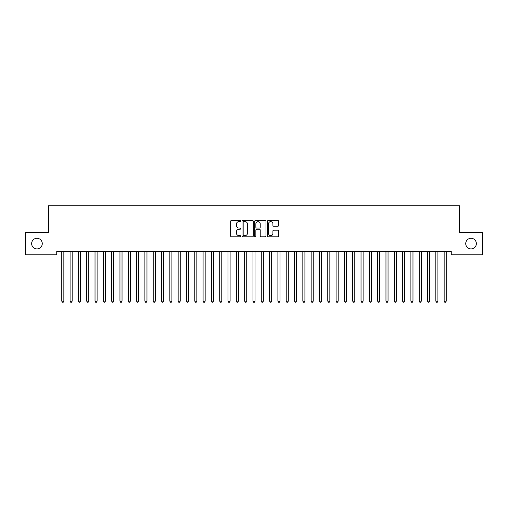 <?xml version="1.0" encoding="UTF-8"?>
<svg xmlns="http://www.w3.org/2000/svg" width="508" height="508" viewBox="0 0 508 508"><rect width="100%" height="100%" fill="white"/><g stroke="black" fill="none" stroke-linecap="round" stroke-linejoin="round"><path stroke-width="0.76" d="M240.703 221.05A0.572 0.572 0 0 0 240.132 220.478L231.458 220.478A0.813 0.813 0 0 0 230.645 221.291L230.645 235.979A0.813 0.813 0 0 0 231.458 236.798L240.132 236.798A0.572 0.572 0 0 0 240.703 236.226A0.572 0.572 0 0 0 240.132 235.655L239.008 235.655A2.61 2.61 0 0 1 236.398 233.045L236.398 231.819A2.61 2.61 0 0 1 239.008 229.21L240.132 229.21A0.572 0.572 0 0 0 240.703 228.638A0.572 0.572 0 0 0 240.132 228.067L239.008 228.067A2.61 2.61 0 0 1 236.398 225.457L236.398 224.231A2.61 2.61 0 0 1 239.008 221.621L240.132 221.621A0.572 0.572 0 0 0 240.703 221.05M465.728 243.599A5.321 5.321 0 0 0 471.043 248.92A5.321 5.321 0 0 0 476.364 243.599A5.321 5.321 0 0 0 471.043 238.284A5.321 5.321 0 0 0 465.728 243.599M31.636 243.599A5.321 5.321 0 0 0 36.957 248.92A5.321 5.321 0 0 0 42.272 243.599A5.321 5.321 0 0 0 36.957 238.284A5.321 5.321 0 0 0 31.636 243.599M277.844 226.231A0.813 0.813 0 0 0 278.663 225.412L278.663 221.291A0.813 0.813 0 0 0 277.844 220.478L268.218 220.478A0.813 0.813 0 0 0 267.405 221.291L267.405 235.979A0.813 0.813 0 0 0 268.218 236.798L277.844 236.798A0.813 0.813 0 0 0 278.663 235.979L278.663 231.007A0.813 0.813 0 0 0 277.844 230.188L273.723 230.188A0.813 0.813 0 0 0 272.91 231.007L272.91 233.47A2.184 2.184 0 0 1 270.726 235.655A2.184 2.184 0 0 1 268.541 233.47L268.541 223.806A2.184 2.184 0 0 1 270.726 221.621A2.184 2.184 0 0 1 272.91 223.806L272.91 225.412A0.813 0.813 0 0 0 273.723 226.231L277.844 226.231M451.263 251.498L56.737 251.498L56.737 254.826L25.4 254.826L25.4 232.378L48.425 232.378L48.425 205.778L459.575 205.778L459.575 232.378L482.6 232.378L482.6 254.826L451.263 254.826L451.263 251.498M253.289 221.291A0.813 0.813 0 0 0 252.47 220.478L242.843 220.478A0.813 0.813 0 0 0 242.024 221.291L242.024 235.979A0.813 0.813 0 0 0 242.843 236.798L252.47 236.798A0.813 0.813 0 0 0 253.289 235.979L253.289 221.291M255.53 220.478L265.157 220.478A0.813 0.813 0 0 1 265.976 221.291L265.976 235.979A0.813 0.813 0 0 1 265.157 236.798L261.036 236.798A0.813 0.813 0 0 1 260.223 235.979L260.223 230.022A0.813 0.813 0 0 0 259.404 229.21L256.673 229.21A0.813 0.813 0 0 0 255.854 230.022L255.854 236.226A0.572 0.572 0 0 1 255.283 236.798A0.572 0.572 0 0 1 254.711 236.226L254.711 221.291A0.813 0.813 0 0 1 255.53 220.478M243.738 221.621A0.572 0.572 0 0 0 243.167 222.193L243.167 235.083A0.572 0.572 0 0 0 243.738 235.655L244.919 235.655A2.61 2.61 0 0 0 247.536 233.045L247.536 224.231A2.61 2.61 0 0 0 244.919 221.621L243.738 221.621M260.223 223.844A2.184 2.184 0 0 0 258.039 221.659A2.184 2.184 0 0 0 255.854 223.844L255.854 227.254A0.813 0.813 0 0 0 256.673 228.067L259.404 228.067A0.813 0.813 0 0 0 260.223 227.254L260.223 223.844M61.709 251.619A0.832 0.832 -179.6 0 1 61.766 251.93A0.832 0.832 179.6 0 0 61.709 251.619L61.658 251.498M63.957 251.498L63.906 251.619A0.832 0.832 179.6 0 0 63.849 251.93L63.849 301.142L61.766 301.142L61.766 251.93M63.849 301.142L63.221 302.222L62.389 302.222L61.766 301.142M70.021 251.619A0.832 0.832 -179.6 0 1 70.079 251.93A0.832 0.832 179.6 0 0 70.021 251.619L69.971 251.498M78.334 251.619A0.832 0.832 -179.6 0 1 78.391 251.93A0.832 0.832 179.6 0 0 78.334 251.619L78.283 251.498M72.269 251.498L72.219 251.619A0.832 0.832 179.6 0 0 72.161 251.93L72.161 301.142L70.079 301.142L70.079 251.93M72.161 301.142L71.533 302.222L70.707 302.222L70.079 301.142M80.582 251.498L80.531 251.619A0.832 0.832 179.6 0 0 80.474 251.93L80.474 301.142L78.391 301.142L78.391 251.93M80.474 301.142L79.851 302.222L79.019 302.222L78.391 301.142M86.646 251.619A0.832 0.832 -179.6 0 1 86.709 251.93A0.832 0.832 179.6 0 0 86.646 251.619L86.595 251.498M94.958 251.619A0.832 0.832 -179.6 0 1 95.021 251.93A0.832 0.832 179.6 0 0 94.958 251.619L94.907 251.498M88.894 251.498L88.843 251.619A0.832 0.832 179.6 0 0 88.786 251.93L88.786 301.142L86.709 301.142L86.709 251.93M88.786 301.142L88.163 302.222L87.332 302.222L86.709 301.142M97.206 251.498L97.155 251.619A0.832 0.832 179.6 0 0 97.098 251.93L97.098 301.142L95.021 301.142L95.021 251.93M97.098 301.142L96.476 302.222L95.644 302.222L95.021 301.142M103.27 251.619A0.832 0.832 -179.6 0 1 103.334 251.93A0.832 0.832 179.6 0 0 103.27 251.619L103.226 251.498M105.518 251.498L105.467 251.619A0.832 0.832 179.6 0 0 105.41 251.93L105.41 301.142L103.334 301.142L103.334 251.93M105.41 301.142L104.788 302.222L103.956 302.222L103.334 301.142M111.582 251.619A0.832 0.832 -179.6 0 1 111.646 251.93A0.832 0.832 179.6 0 0 111.582 251.619L111.538 251.498M113.83 251.498L113.786 251.619A0.832 0.832 179.6 0 0 113.722 251.93L113.722 301.142L111.646 301.142L111.646 251.93M113.722 301.142L113.1 302.222L112.268 302.222L111.646 301.142M119.894 251.619A0.832 0.832 -179.6 0 1 119.958 251.93A0.832 0.832 179.6 0 0 119.894 251.619L119.85 251.498M128.213 251.619A0.832 0.832 -179.6 0 1 128.27 251.93A0.832 0.832 179.6 0 0 128.213 251.619L128.162 251.498M136.525 251.619A0.832 0.832 -179.6 0 1 136.582 251.93A0.832 0.832 179.6 0 0 136.525 251.619L136.474 251.498M144.837 251.619A0.832 0.832 -179.6 0 1 144.894 251.93A0.832 0.832 179.6 0 0 144.837 251.619L144.786 251.498M153.149 251.619A0.832 0.832 -179.6 0 1 153.206 251.93A0.832 0.832 179.6 0 0 153.149 251.619L153.099 251.498M161.461 251.619A0.832 0.832 -179.6 0 1 161.519 251.93A0.832 0.832 179.6 0 0 161.461 251.619L161.411 251.498M169.774 251.619A0.832 0.832 -179.6 0 1 169.831 251.93A0.832 0.832 179.6 0 0 169.774 251.619L169.723 251.498M178.086 251.619A0.832 0.832 -179.6 0 1 178.149 251.93A0.832 0.832 179.6 0 0 178.086 251.619L178.035 251.498M186.398 251.619A0.832 0.832 -179.6 0 1 186.461 251.93A0.832 0.832 179.6 0 0 186.398 251.619L186.347 251.498M122.142 251.498L122.098 251.619A0.832 0.832 179.6 0 0 122.034 251.93L122.034 301.142L119.958 301.142L119.958 251.93M122.034 301.142L121.412 302.222L120.58 302.222L119.958 301.142M130.454 251.498L130.41 251.619A0.832 0.832 179.6 0 0 130.346 251.93L130.346 301.142L128.27 301.142L128.27 251.93M130.346 301.142L129.724 302.222L128.892 302.222L128.27 301.142M138.773 251.498L138.722 251.619A0.832 0.832 179.6 0 0 138.659 251.93L138.659 301.142L136.582 301.142L136.582 251.93M138.659 301.142L138.036 302.222L137.204 302.222L136.582 301.142M147.085 251.498L147.034 251.619A0.832 0.832 179.6 0 0 146.971 251.93L146.971 301.142L144.894 301.142L144.894 251.93M146.971 301.142L146.348 302.222L145.517 302.222L144.894 301.142M155.397 251.498L155.346 251.619A0.832 0.832 179.6 0 0 155.289 251.93L155.289 301.142L153.206 301.142L153.206 251.93M155.289 301.142L154.661 302.222L153.829 302.222L153.206 301.142M163.709 251.498L163.659 251.619A0.832 0.832 179.6 0 0 163.601 251.93L163.601 301.142L161.519 301.142L161.519 251.93M163.601 301.142L162.973 302.222L162.147 302.222L161.519 301.142M172.021 251.498L171.971 251.619A0.832 0.832 179.6 0 0 171.914 251.93L171.914 301.142L169.831 301.142L169.831 251.93M171.914 301.142L171.291 302.222L170.459 302.222L169.831 301.142M180.334 251.498L180.283 251.619A0.832 0.832 179.6 0 0 180.226 251.93L180.226 301.142L178.149 301.142L178.149 251.93M180.226 301.142L179.603 302.222L178.772 302.222L178.149 301.142M188.646 251.498L188.595 251.619A0.832 0.832 179.6 0 0 188.538 251.93L188.538 301.142L186.461 301.142L186.461 251.93M188.538 301.142L187.916 302.222L187.084 302.222L186.461 301.142M194.71 251.619A0.832 0.832 -179.6 0 1 194.774 251.93A0.832 0.832 179.6 0 0 194.71 251.619L194.666 251.498M196.958 251.498L196.907 251.619A0.832 0.832 179.6 0 0 196.85 251.93L196.85 301.142L194.774 301.142L194.774 251.93M196.85 301.142L196.228 302.222L195.396 302.222L194.774 301.142M203.022 251.619A0.832 0.832 -179.6 0 1 203.086 251.93A0.832 0.832 179.6 0 0 203.022 251.619L202.978 251.498M205.27 251.498L205.226 251.619A0.832 0.832 179.6 0 0 205.162 251.93L205.162 301.142L203.086 301.142L203.086 251.93M205.162 301.142L204.54 302.222L203.708 302.222L203.086 301.142M211.334 251.619A0.832 0.832 -179.6 0 1 211.398 251.93A0.832 0.832 179.6 0 0 211.334 251.619L211.29 251.498M213.582 251.498L213.538 251.619A0.832 0.832 179.6 0 0 213.474 251.93L213.474 301.142L211.398 301.142L211.398 251.93M213.474 301.142L212.852 302.222L212.02 302.222L211.398 301.142M219.653 251.619A0.832 0.832 -179.6 0 1 219.71 251.93A0.832 0.832 179.6 0 0 219.653 251.619L219.602 251.498M221.894 251.498L221.85 251.619A0.832 0.832 179.6 0 0 221.786 251.93L221.786 301.142L219.71 301.142L219.71 251.93M221.786 301.142L221.164 302.222L220.332 302.222L219.71 301.142M227.965 251.619A0.832 0.832 -179.6 0 1 228.022 251.93A0.832 0.832 179.6 0 0 227.965 251.619L227.914 251.498M230.213 251.498L230.162 251.619A0.832 0.832 179.6 0 0 230.099 251.93L230.099 301.142L228.022 301.142L228.022 251.93M230.099 301.142L229.476 302.222L228.644 302.222L228.022 301.142M236.277 251.619A0.832 0.832 -179.6 0 1 236.334 251.93A0.832 0.832 179.6 0 0 236.277 251.619L236.226 251.498M238.525 251.498L238.474 251.619A0.832 0.832 179.6 0 0 238.411 251.93L238.411 301.142L236.334 301.142L236.334 251.93M238.411 301.142L237.788 302.222L236.957 302.222L236.334 301.142M244.589 251.619A0.832 0.832 -179.6 0 1 244.646 251.93A0.832 0.832 179.6 0 0 244.589 251.619L244.539 251.498M246.837 251.498L246.786 251.619A0.832 0.832 179.6 0 0 246.729 251.93L246.729 301.142L244.646 301.142L244.646 251.93M246.729 301.142L246.101 302.222L245.269 302.222L244.646 301.142M252.901 251.619A0.832 0.832 -179.6 0 1 252.959 251.93A0.832 0.832 179.6 0 0 252.901 251.619L252.851 251.498M255.149 251.498L255.099 251.619A0.832 0.832 179.6 0 0 255.041 251.93L255.041 301.142L252.959 301.142L252.959 251.93M255.041 301.142L254.413 302.222L253.587 302.222L252.959 301.142M261.214 251.619A0.832 0.832 -179.6 0 1 261.271 251.93A0.832 0.832 179.6 0 0 261.214 251.619L261.163 251.498M263.462 251.498L263.411 251.619A0.832 0.832 179.6 0 0 263.354 251.93L263.354 301.142L261.271 301.142L261.271 251.93M263.354 301.142L262.731 302.222L261.899 302.222L261.271 301.142M269.526 251.619A0.832 0.832 -179.6 0 1 269.589 251.93A0.832 0.832 179.6 0 0 269.526 251.619L269.475 251.498M271.774 251.498L271.723 251.619A0.832 0.832 179.6 0 0 271.666 251.93L271.666 301.142L269.589 301.142L269.589 251.93M271.666 301.142L271.043 302.222L270.212 302.222L269.589 301.142M277.838 251.619A0.832 0.832 -179.6 0 1 277.901 251.93A0.832 0.832 179.6 0 0 277.838 251.619L277.787 251.498M280.086 251.498L280.035 251.619A0.832 0.832 179.6 0 0 279.978 251.93L279.978 301.142L277.901 301.142L277.901 251.93M279.978 301.142L279.356 302.222L278.524 302.222L277.901 301.142M286.15 251.619A0.832 0.832 -179.6 0 1 286.214 251.93A0.832 0.832 179.6 0 0 286.15 251.619L286.106 251.498M288.398 251.498L288.347 251.619A0.832 0.832 179.6 0 0 288.29 251.93L288.29 301.142L286.214 301.142L286.214 251.93M288.29 301.142L287.668 302.222L286.836 302.222L286.214 301.142M294.462 251.619A0.832 0.832 -179.6 0 1 294.526 251.93A0.832 0.832 179.6 0 0 294.462 251.619L294.418 251.498M296.71 251.498L296.666 251.619A0.832 0.832 179.6 0 0 296.602 251.93L296.602 301.142L294.526 301.142L294.526 251.93M296.602 301.142L295.98 302.222L295.148 302.222L294.526 301.142M302.774 251.619A0.832 0.832 -179.6 0 1 302.838 251.93A0.832 0.832 179.6 0 0 302.774 251.619L302.73 251.498M305.022 251.498L304.978 251.619A0.832 0.832 179.6 0 0 304.914 251.93L304.914 301.142L302.838 301.142L302.838 251.93M304.914 301.142L304.292 302.222L303.46 302.222L302.838 301.142M311.093 251.619A0.832 0.832 -179.6 0 1 311.15 251.93A0.832 0.832 179.6 0 0 311.093 251.619L311.042 251.498M313.334 251.498L313.29 251.619A0.832 0.832 179.6 0 0 313.226 251.93L313.226 301.142L311.15 301.142L311.15 251.93M313.226 301.142L312.604 302.222L311.772 302.222L311.15 301.142M319.405 251.619A0.832 0.832 -179.6 0 1 319.462 251.93A0.832 0.832 179.6 0 0 319.405 251.619L319.354 251.498M321.653 251.498L321.602 251.619A0.832 0.832 179.6 0 0 321.539 251.93L321.539 301.142L319.462 301.142L319.462 251.93M321.539 301.142L320.916 302.222L320.084 302.222L319.462 301.142M327.717 251.619A0.832 0.832 -179.6 0 1 327.774 251.93A0.832 0.832 179.6 0 0 327.717 251.619L327.666 251.498M329.965 251.498L329.914 251.619A0.832 0.832 179.6 0 0 329.851 251.93L329.851 301.142L327.774 301.142L327.774 251.93M329.851 301.142L329.228 302.222L328.397 302.222L327.774 301.142M336.029 251.619A0.832 0.832 -179.6 0 1 336.086 251.93A0.832 0.832 179.6 0 0 336.029 251.619L335.978 251.498M338.277 251.498L338.226 251.619A0.832 0.832 179.6 0 0 338.169 251.93L338.169 301.142L336.086 301.142L336.086 251.93M338.169 301.142L337.541 302.222L336.709 302.222L336.086 301.142M344.341 251.619A0.832 0.832 -179.6 0 1 344.399 251.93A0.832 0.832 179.6 0 0 344.341 251.619L344.291 251.498M346.589 251.498L346.539 251.619A0.832 0.832 179.6 0 0 346.481 251.93L346.481 301.142L344.399 301.142L344.399 251.93M346.481 301.142L345.853 302.222L345.027 302.222L344.399 301.142M352.654 251.619A0.832 0.832 -179.6 0 1 352.711 251.93A0.832 0.832 179.6 0 0 352.654 251.619L352.603 251.498M354.901 251.498L354.851 251.619A0.832 0.832 179.6 0 0 354.794 251.93L354.794 301.142L352.711 301.142L352.711 251.93M354.794 301.142L354.171 302.222L353.339 302.222L352.711 301.142M360.966 251.619A0.832 0.832 -179.6 0 1 361.029 251.93A0.832 0.832 179.6 0 0 360.966 251.619L360.915 251.498M363.214 251.498L363.163 251.619A0.832 0.832 179.6 0 0 363.106 251.93L363.106 301.142L361.029 301.142L361.029 251.93M363.106 301.142L362.483 302.222L361.652 302.222L361.029 301.142M369.278 251.619A0.832 0.832 -179.6 0 1 369.341 251.93A0.832 0.832 179.6 0 0 369.278 251.619L369.227 251.498M371.526 251.498L371.475 251.619A0.832 0.832 179.6 0 0 371.418 251.93L371.418 301.142L369.341 301.142L369.341 251.93M371.418 301.142L370.796 302.222L369.964 302.222L369.341 301.142M377.59 251.619A0.832 0.832 -179.6 0 1 377.654 251.93A0.832 0.832 179.6 0 0 377.59 251.619L377.546 251.498M379.838 251.498L379.787 251.619A0.832 0.832 179.6 0 0 379.73 251.93L379.73 301.142L377.654 301.142L377.654 251.93M379.73 301.142L379.108 302.222L378.276 302.222L377.654 301.142M385.902 251.619A0.832 0.832 -179.6 0 1 385.966 251.93A0.832 0.832 179.6 0 0 385.902 251.619L385.858 251.498M388.15 251.498L388.106 251.619A0.832 0.832 179.6 0 0 388.042 251.93L388.042 301.142L385.966 301.142L385.966 251.93M388.042 301.142L387.42 302.222L386.588 302.222L385.966 301.142M394.214 251.619A0.832 0.832 -179.6 0 1 394.278 251.93A0.832 0.832 179.6 0 0 394.214 251.619L394.17 251.498M396.462 251.498L396.418 251.619A0.832 0.832 179.6 0 0 396.354 251.93L396.354 301.142L394.278 301.142L394.278 251.93M396.354 301.142L395.732 302.222L394.9 302.222L394.278 301.142M402.533 251.619A0.832 0.832 -179.6 0 1 402.59 251.93A0.832 0.832 179.6 0 0 402.533 251.619L402.482 251.498M404.774 251.498L404.73 251.619A0.832 0.832 179.6 0 0 404.666 251.93L404.666 301.142L402.59 301.142L402.59 251.93M404.666 301.142L404.044 302.222L403.212 302.222L402.59 301.142M410.845 251.619A0.832 0.832 -179.6 0 1 410.902 251.93A0.832 0.832 179.6 0 0 410.845 251.619L410.794 251.498M413.093 251.498L413.042 251.619A0.832 0.832 179.6 0 0 412.979 251.93L412.979 301.142L410.902 301.142L410.902 251.93M412.979 301.142L412.356 302.222L411.524 302.222L410.902 301.142M419.157 251.619A0.832 0.832 -179.6 0 1 419.214 251.93A0.832 0.832 179.6 0 0 419.157 251.619L419.106 251.498M421.405 251.498L421.354 251.619A0.832 0.832 179.6 0 0 421.291 251.93L421.291 301.142L419.214 301.142L419.214 251.93M421.291 301.142L420.668 302.222L419.837 302.222L419.214 301.142M427.469 251.619A0.832 0.832 -179.6 0 1 427.526 251.93A0.832 0.832 179.6 0 0 427.469 251.619L427.418 251.498M429.717 251.498L429.666 251.619A0.832 0.832 179.6 0 0 429.609 251.93L429.609 301.142L427.526 301.142L427.526 251.93M429.609 301.142L428.981 302.222L428.149 302.222L427.526 301.142M435.781 251.619A0.832 0.832 -179.6 0 1 435.839 251.93A0.832 0.832 179.6 0 0 435.781 251.619L435.731 251.498M438.029 251.498L437.979 251.619A0.832 0.832 179.6 0 0 437.921 251.93L437.921 301.142L435.839 301.142L435.839 251.93M437.921 301.142L437.293 302.222L436.467 302.222L435.839 301.142M444.094 251.619A0.832 0.832 -179.6 0 1 444.151 251.93A0.832 0.832 179.6 0 0 444.094 251.619L444.043 251.498M446.341 251.498L446.291 251.619A0.832 0.832 179.6 0 0 446.234 251.93L446.234 301.142L444.151 301.142L444.151 251.93M446.234 301.142L445.611 302.222L444.779 302.222L444.151 301.142"/></g></svg>
